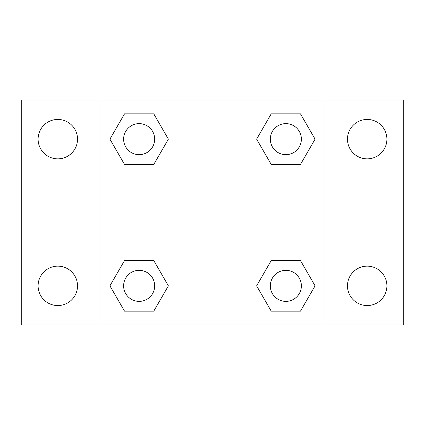 <?xml version="1.0" encoding="UTF-8"?>
<svg xmlns="http://www.w3.org/2000/svg" width="425" height="425" viewBox="0 0 425 425"><rect width="100%" height="100%" fill="white"/><g stroke="black" fill="none" stroke-linecap="round" stroke-linejoin="round"><path stroke-width="0.64" d="M21.25 100.002L403.75 100.002L403.75 324.998L21.25 324.998L21.25 100.002M367.189 119.441A19.709 19.709 0 0 1 386.899 139.15A19.709 19.709 0 0 1 367.189 158.86A19.709 19.709 0 0 1 347.48 139.15A19.709 19.709 0 0 1 367.189 119.441M367.189 266.14A19.709 19.709 0 0 1 386.899 285.85A19.709 19.709 0 0 1 367.189 305.559A19.709 19.709 0 0 1 347.48 285.85A19.709 19.709 0 0 1 367.189 266.14M57.811 266.14A19.709 19.709 0 0 1 77.52 285.85A19.709 19.709 0 0 1 57.811 305.559A19.709 19.709 0 0 1 38.101 285.85A19.709 19.709 0 0 1 57.811 266.14M57.811 119.441A19.709 19.709 0 0 1 77.52 139.15A19.709 19.709 0 0 1 57.811 158.86A19.709 19.709 0 0 1 38.101 139.15A19.709 19.709 0 0 1 57.811 119.441M124.536 260.536L153.765 260.536L168.38 285.85L153.765 311.164L124.536 311.164L109.921 285.85L124.536 260.536L153.765 260.536L124.536 260.536M271.235 113.836L300.464 113.836L315.079 139.15L300.464 164.464L271.235 164.464L256.62 139.15L271.235 113.836L300.464 113.836L271.235 113.836M100.002 324.998L100.002 100.002M324.998 100.002L324.998 324.998M124.536 113.836L153.765 113.836L168.38 139.15L153.765 164.464L124.536 164.464L109.921 139.15L124.536 113.836L153.765 113.836L124.536 113.836M271.235 260.536L300.464 260.536L315.079 285.85L300.464 311.164L271.235 311.164L256.62 285.85L271.235 260.536L300.464 260.536L271.235 260.536M300.464 311.164L271.235 311.164L300.464 311.164M301.373 285.85A15.523 15.523 0 0 0 278.088 272.404A15.523 15.523 0 0 0 278.088 299.296A15.523 15.523 0 0 0 301.373 285.85M153.765 311.164L124.536 311.164L153.765 311.164M154.673 285.85A15.523 15.523 0 0 0 131.389 272.404A15.523 15.523 0 0 0 131.389 299.296A15.523 15.523 0 0 0 154.673 285.85M300.464 164.464L271.235 164.464L300.464 164.464M301.373 139.15A15.523 15.523 0 0 0 278.088 125.704A15.523 15.523 0 0 0 278.088 152.596A15.523 15.523 0 0 0 301.373 139.15M153.765 164.464L124.536 164.464L153.765 164.464M154.673 139.15A15.523 15.523 0 0 0 131.389 125.704A15.523 15.523 0 0 0 131.389 152.596A15.523 15.523 0 0 0 154.673 139.15"/></g></svg>
